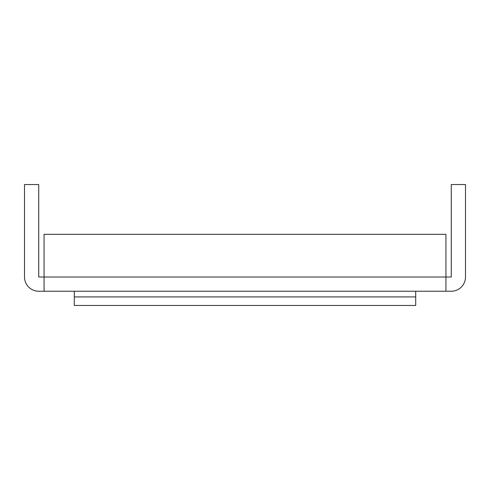 <?xml version="1.0" encoding="UTF-8"?>
<svg xmlns="http://www.w3.org/2000/svg" width="490" height="490" viewBox="0 0 490 490"><rect width="100%" height="100%" fill="white"/><g stroke="black" fill="none" stroke-linecap="round" stroke-linejoin="round"><path stroke-width="0.73" d="M44.063 291.232L44.063 277.009L445.937 277.009L445.937 234.33L44.063 234.33L44.063 277.009L38.728 277.009L38.728 184.54L24.5 184.54L24.5 277.009A14.228 14.228 0 0 0 38.728 291.232L451.272 291.232A14.228 14.228 0 0 0 465.5 277.009L465.5 184.54L451.272 184.54L451.272 277.009L445.937 277.009L445.937 291.232M415.71 296.922L74.29 296.922L74.29 305.46L415.71 305.46L415.71 291.232M74.29 291.232L74.29 296.922"/></g></svg>
